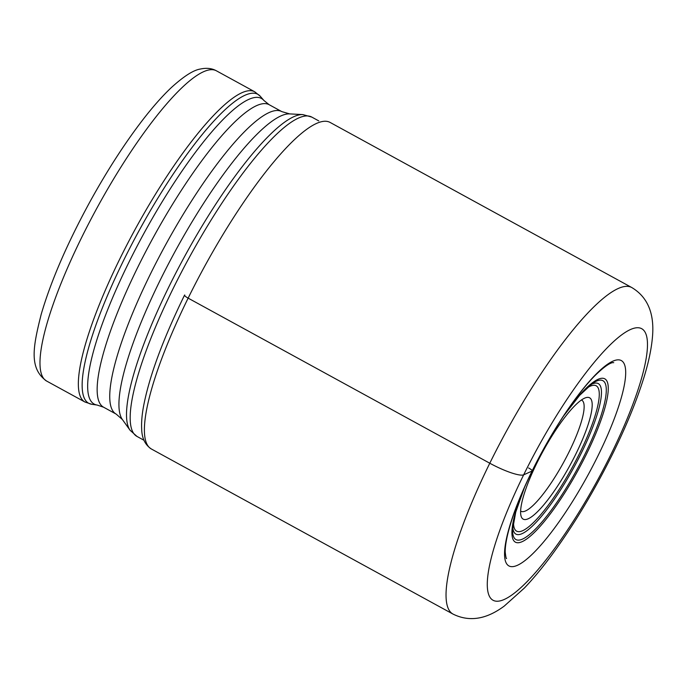 <?xml version="1.0" encoding="UTF-8"?>
<svg xmlns="http://www.w3.org/2000/svg" width="687" height="687" viewBox="0 0 687 687"><rect width="100%" height="100%" fill="white"/><g stroke="black" fill="none" stroke-linecap="round" stroke-linejoin="round"><path stroke-width="1.03" d="M581.4 400.014A63.316 13.92 -61.3 0 1 581.786 400.195A63.316 13.92 -61.3 0 1 569.265 451.496A63.316 13.92 -61.3 0 1 520.986 511.274A63.316 13.92 -61.3 0 1 520.634 511.042M536.865 463.098A69.181 15.208 -61.3 0 1 585.753 397.713A69.181 15.208 -61.3 0 1 575.938 453.849A69.181 15.208 -61.3 0 1 521.038 515.954A69.181 15.208 -61.3 0 1 536.865 463.098M528.604 467.967A5.865 1.108 -153.8 0 1 532.064 471.067L523.666 474.829A29.309 5.556 -153.8 0 1 489.788 463.227L188.144 298.141A5.865 1.108 -153.8 0 1 184.786 294.998M151.346 448.972A186.134 40.919 118.7 0 1 188.144 298.141A186.134 40.919 -61.3 0 1 330.078 122.415L631.722 287.51A186.134 40.919 -61.3 0 0 489.788 463.227A186.134 40.919 118.7 0 0 452.991 614.066L151.346 448.972C145.077 444.824 141.857 438.151 141.685 428.963C141.342 422.883 141.891 415.738 143.317 407.537C148.804 377.652 162.544 340.194 184.537 295.161M523.666 474.829A154.773 34.024 -61.3 0 1 634.47 328.128A154.773 34.024 -61.3 0 1 611.095 454.141A154.773 34.024 118.7 0 1 500.282 600.842A154.773 34.024 118.7 0 1 523.666 474.829M532.064 471.067A117.039 25.728 118.7 0 0 514.383 566.363A117.039 25.728 118.7 0 0 598.179 455.421A117.039 25.728 -61.3 0 0 615.861 360.134A117.039 25.728 -61.3 0 0 532.064 471.067M513.567 521.253A82.852 18.214 -61.3 0 0 520.488 531.463A82.852 18.214 118.7 0 0 579.802 452.939A82.852 18.214 118.7 0 0 592.314 385.484A82.852 18.214 -61.3 0 0 586.2 388.559M590.554 384.789A85.781 18.858 -61.3 0 1 594.264 383.269A85.781 18.858 118.7 0 1 581.305 453.111A85.781 18.858 118.7 0 1 519.887 534.417A85.781 18.858 -61.3 0 1 512.742 526.963M524.524 487.323L515.757 512.073L512.588 529.54A90.555 19.906 -61.3 0 0 520.179 539.913A90.555 19.906 118.7 0 0 585.006 454.081A90.555 19.906 118.7 0 0 598.686 380.358A90.555 19.906 -61.3 0 0 592.641 383.269L579.639 395.351L563.52 416.073M565.504 413.093A93.089 20.464 -61.3 0 1 600.447 378.485A93.089 20.464 118.7 0 1 586.389 454.27A93.089 20.464 118.7 0 1 519.741 542.507A93.089 20.464 -61.3 0 1 523.082 490.595M302.847 114.592A180.93 39.777 118.7 0 0 298.562 115.03A180.93 39.777 118.7 0 0 181.359 262.511A180.93 39.777 118.7 0 0 130.075 430.26L122.38 419.517A175.176 38.515 -61.3 0 1 172.033 257.11A175.176 38.515 -61.3 0 1 285.509 114.317A175.176 38.515 -61.3 0 1 289.656 113.896L302.847 114.592L311.761 117.073A182.029 40.018 118.7 0 0 303.285 116.386A182.029 40.018 118.7 0 0 180.904 273.211A182.029 40.018 118.7 0 0 136.979 436.425L143.978 440.264M122.38 419.517L116.18 414.106A172.428 37.905 -61.3 0 1 157.795 259.497A172.428 37.905 -61.3 0 1 273.718 110.933A172.428 37.905 -61.3 0 1 281.756 111.595L289.656 113.896M116.18 414.106L103.591 407.211A172.428 37.905 -61.3 0 1 145.206 252.601A172.428 37.905 -61.3 0 1 261.129 104.046A172.428 37.905 -61.3 0 1 269.158 104.699L281.756 111.595M103.591 407.211L97.202 405.064A174.197 38.3 -61.3 0 1 132.96 254.19A174.197 38.3 -61.3 0 1 253.314 97.794A174.197 38.3 -61.3 0 1 263.902 100.474L260.339 96.343A176.121 38.721 118.7 0 0 249.63 93.63A176.121 38.721 118.7 0 0 127.945 251.751A176.121 38.721 118.7 0 0 91.792 404.282L84.956 402.024A176.825 38.876 118.7 0 1 127.627 243.473A176.825 38.876 118.7 0 1 246.504 91.122A176.825 38.876 118.7 0 1 254.74 91.792L260.339 96.343M46.587 381.027C28.768 368.335 33.036 346.815 41.194 314.337C50.958 281.06 67.103 243.748 89.602 202.407C107.069 170.659 124.974 142.913 143.317 119.152C153.227 106.382 162.579 95.845 171.364 87.558C183.781 76.274 193.442 70.1 200.355 69.044C206.538 67.704 211.871 68.288 216.379 70.795A176.825 38.876 118.7 0 0 208.135 70.126A176.825 38.876 118.7 0 0 89.258 222.476A176.825 38.876 118.7 0 0 46.587 381.027L84.956 402.024M452.991 614.066C473.626 624.354 491.918 615.174 504.189 606.132L524.396 588.02C533.301 578.686 542.49 567.599 551.962 554.761C573.997 524.688 594.324 490.844 612.95 453.248C625.462 427.786 635.277 404.128 642.397 382.273C648.288 364.35 651.705 348.446 652.65 334.569C653.62 319.369 651.285 299.146 631.722 287.51M613.706 362.633C613.938 363.157 611.464 359.481 594.916 375.669C576.238 394.424 550.656 433.162 532.202 470.947C519.836 496.289 511.566 517.818 507.41 535.551C505.864 542.421 505.125 547.917 505.211 552.039C505.795 557.028 506.242 559.149 506.559 558.402M311.761 117.073L318.768 120.903M130.075 430.26L136.979 436.425M269.158 104.699L263.902 100.474M97.202 405.064L91.792 404.282M216.379 70.795L254.74 91.792"/></g></svg>
